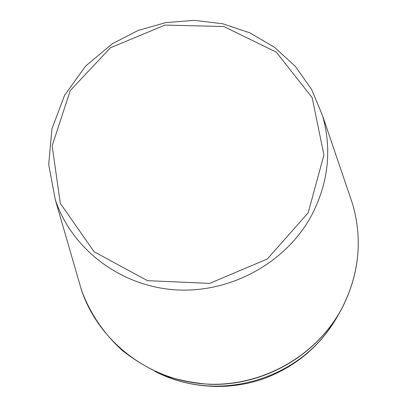 <?xml version="1.0" encoding="UTF-8"?>
<svg xmlns="http://www.w3.org/2000/svg" width="407" height="407" viewBox="0 0 407 407"><rect width="100%" height="100%" fill="white"/><g stroke="black" fill="none" stroke-linecap="round" stroke-linejoin="round"><path stroke-width="0.61" d="M162.312 374.506C222.349 402.701 301.821 377.696 334.89 320.202M308.175 212.8L323.926 154.96L312.169 97.644L276.236 52.091L223.789 26.516L164.937 25.102L110.445 47.797L70.269 90.547L52.157 145.792L60.302 203.327L94.088 251.74L147.466 280.662L209.636 283.399L267.328 259L308.175 212.8M311.604 215.379C328.398 182.875 332.066 149.69 322.609 115.817L311.67 89.54L295.329 66.351L274.384 47.192L249.817 32.819L222.71 23.769L194.225 20.35L165.537 22.665L137.836 30.586L112.251 43.788L85.663 66.026L64.591 95.324L51.923 128.938L48.698 164.616L55.342 199.913C71.769 248.875 119.979 286.08 175.122 289.809C230.23 293.584 286.029 262.927 311.604 215.379M78.169 278.724L81.425 289.962C98.423 340.781 147.7 379.655 203.846 383.882C259.961 388.151 316.565 356.73 342.272 307.631C359.142 274.064 362.647 239.713 352.793 204.579L349.028 193.503M154.863 371.332C187.825 388.482 228.581 391.198 263.95 378.632C297.151 366.035 322.151 344.419 338.945 313.782L339.173 313.339M55.342 199.913L81.425 289.962C89.876 313.105 103.933 333.959 122.614 350.732C135.984 361.172 150.178 369.459 165.196 375.605C179.716 380.367 194.658 383.272 210.017 384.32C264.179 386.095 317.48 355.016 342.267 307.763C359.157 274.181 362.662 239.784 352.793 204.579L322.609 115.817"/></g></svg>
